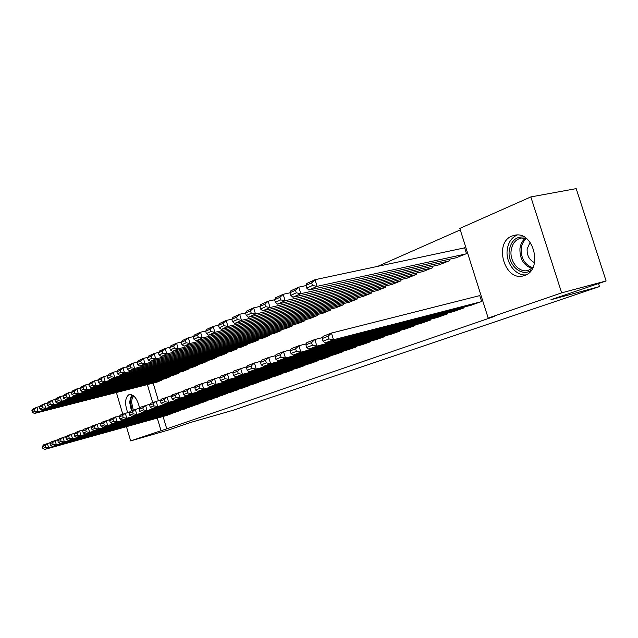 <?xml version="1.0" encoding="UTF-8"?>
<svg xmlns="http://www.w3.org/2000/svg" width="638" height="638" viewBox="0 0 638 638"><rect width="100%" height="100%" fill="white"/><g stroke="black" fill="none" stroke-linecap="round" stroke-linejoin="round"><path stroke-width="0.96" d="M524.699 275.425L523.71 275.744C504.682 282.06 493.254 242.783 512.107 235.996L515.225 235.143C533.998 231.307 543.058 269.874 524.699 275.425M127.664 412.491C124.569 403.655 125 397.705 128.956 394.635L129.291 394.515C134.028 394.428 137.457 398.949 139.586 408.097M460.269 229.895L377.768 266.341M459.799 228.428L530.84 196.927L561.655 292.85L488.19 318.083L459.799 228.428M561.655 292.85L606.1 280.959L576.194 188.633L530.84 196.927M606.1 280.959L550.937 299.74L599.489 286.59L598.5 283.543M599.489 286.59L233.221 410.226L190.563 422.46L167.858 430.195L130.646 440.898L126.452 426.67M439.199 264.802L449.288 260.782L448.841 259.379M453.889 311.464L464.129 307.843L463.898 307.093M407.164 278.12L416.598 274.364L416.191 273.08M421.287 323.275L430.865 319.885L430.65 319.207M377.17 290.593L386.006 287.068L385.639 285.896M390.767 334.328L399.739 331.154L399.548 330.532M349.026 302.292L357.32 298.975L356.985 297.898M362.137 344.695L370.558 341.721L370.383 341.147M322.565 313.29L330.372 310.172L330.061 309.175M335.221 354.449L343.14 351.642L342.981 351.115M297.643 323.649L304.996 320.707L304.717 319.79M309.877 363.628L317.341 360.98L317.19 360.494M274.133 333.419L281.071 330.644L280.816 329.79M285.96 372.289L293.009 369.793L292.874 369.338M251.906 342.654L258.47 340.03L258.231 339.233M263.366 380.471L270.026 378.111L269.898 377.688M230.876 351.394L237.089 348.906L236.865 348.165M241.985 388.215L248.294 385.982L248.174 385.591M210.939 359.68L216.832 357.32L216.625 356.634M221.713 395.56L227.583 393.072M192.006 367.552L197.605 365.303L197.413 364.657M202.477 402.522L208.052 400.17M174.014 375.024L179.342 372.887L179.158 372.281M184.191 409.149L189.494 406.908M156.9 382.138L161.964 380.104L161.797 379.53M166.789 415.45L171.845 413.32M153.168 383.095L158.352 400.56M163.081 416.478L166.741 428.824L494.921 316.257L488.19 318.083M175.386 412.331L180.562 410.154M165.354 378.629L170.545 376.54L170.37 375.949M193.218 405.88L198.657 403.583M182.899 371.332L188.362 369.147L188.17 368.517M211.976 399.085L217.694 396.661M201.353 363.668L207.095 361.363L206.895 360.693M231.714 391.939L237.743 389.379M220.772 355.597L226.825 353.173L226.61 352.455M252.528 384.395L259.012 382.098L258.884 381.691M241.252 347.088L247.632 344.528L247.4 343.762M274.507 376.436L281.358 374.012L281.222 373.573M262.864 338.1L269.611 335.397L269.364 334.583M297.747 368.022L304.996 365.454L304.852 364.984M285.72 328.602L292.866 325.747L292.595 324.862M322.357 359.106L330.045 356.387L329.894 355.876M309.924 318.545L317.493 315.515L317.206 314.566M348.476 349.648L356.642 346.761L356.467 346.211M335.596 307.875L343.635 304.661L343.316 303.624M376.229 339.591L384.913 336.521L384.73 335.923M362.878 296.534L371.436 293.113L371.085 291.997M405.776 328.889L415.043 325.611L414.844 324.965M391.923 284.46L401.047 280.816L400.664 279.596M437.317 317.469L447.214 313.968L446.991 313.25M422.914 271.573L432.668 267.689L432.245 266.349M471.035 305.251L481.642 301.503L479.744 295.506L478.859 295.833M456.05 257.8L466.49 253.637L464.6 247.672L463.73 248.046M122.751 414.118L116.387 392.498M166.741 428.824L130.646 440.898M147.362 384.578L152.673 402.498M157.299 418.089L160.975 430.483M167.228 415.33L44.851 449.367L48.655 447.924L47.34 443.402L44.979 445.579L42.323 446.608L42.85 448.41L45.497 447.39L44.979 445.579M50.809 442.445L43.551 444.869L42.323 446.608M171.502 413.775L48.655 447.924L45.497 447.39M42.85 448.41L44.851 449.367M39.915 406.502L36.86 407.267L38.168 411.781L161.542 380.28M157.331 382.026L34.444 413.456L32.418 412.419L35.018 411.239L34.5 409.436L31.9 410.617L32.418 412.419M31.9 410.617L33.144 408.974L36.86 407.267L34.5 409.436M35.018 411.239L38.168 411.781L34.444 413.456M175.833 412.212L52.507 446.464L56.415 444.981L55.083 440.395L52.683 442.605L49.963 443.657L50.498 445.483L53.217 444.439L52.683 442.605M58.648 439.415L51.184 441.911L49.963 443.657M180.211 410.625L56.415 444.981L53.217 444.439M50.498 445.483L52.507 446.464M184.645 409.022L60.371 443.482L64.382 441.959L63.026 437.309L60.602 439.55L57.811 440.627L58.345 442.477L61.144 441.408L60.602 439.55M66.695 436.304L59.031 438.864L57.811 440.627M189.143 407.395L64.382 441.959L61.144 441.408M58.345 442.477L60.371 443.482M47.587 403.001L44.445 403.79L45.776 408.36L170.115 376.723M165.8 378.509L41.949 410.082L39.915 409.022L42.587 407.81L42.052 405.983L39.389 407.204L39.915 409.022M39.389 407.204L40.633 405.545L44.445 403.79L42.052 405.983M42.587 407.81L45.776 408.36L41.949 410.082M55.466 399.412L52.236 400.217L53.584 404.843L178.895 373.07M174.477 374.913L49.652 406.613L47.611 405.537L50.354 404.293L49.812 402.442L47.076 403.687L47.611 405.537M47.076 403.687L48.313 402.02L52.236 400.217L49.812 402.442M50.354 404.293L53.584 404.843L49.652 406.613M132.194 410.449L130.511 402.546C130.519 398.941 131.38 396.581 133.111 395.456M133.948 396.15C132.433 397.235 131.675 399.396 131.667 402.626L133.262 410.035M131.627 394.651L129.602 402.02L131.404 410.76M531.414 270.089C521.828 277.793 507.218 264.698 509.236 250.606C510.934 240.933 515.903 236.387 524.133 236.977M526.358 238.476L521.35 238.038C515.576 239.354 512.162 243.58 511.11 250.71C509.61 261.787 519.316 273.184 528.12 270.44L532.802 267.777M530.098 242.336L527.14 248.995C526.892 255.615 529.373 260.168 534.572 262.657M517.163 235.023C511.493 237.575 508.167 242.576 507.194 250.024C505.567 262.625 515.536 276.015 525.943 274.882M193.689 405.744L68.449 440.411L72.565 438.848L71.193 434.135L68.737 436.408L65.866 437.516L66.416 439.391L69.287 438.29L68.737 436.408M74.965 433.106L67.086 435.73L65.866 437.516M198.29 404.077L72.565 438.848L69.287 438.29M66.416 439.391L68.449 440.411M202.956 402.395L76.743 437.261L80.978 435.65L79.583 430.881L77.102 433.178L74.144 434.319L74.702 436.217L77.653 435.084L77.102 433.178M83.466 429.821L75.364 432.516L74.144 434.319M207.677 400.68L80.978 435.65L77.653 435.084M74.702 436.217L76.743 437.261M63.561 395.719L60.235 396.549L61.607 401.238L187.899 369.33M183.369 371.212L57.564 403.056L55.514 401.956L58.329 400.672L57.787 398.798L54.972 400.082L55.514 401.956M54.972 400.082L56.208 398.399L60.235 396.549L57.787 398.798M58.329 400.672L61.607 401.238L57.564 403.056M71.879 391.931L68.457 392.777L69.845 397.53L197.142 365.494M192.493 367.424L65.698 399.396L63.633 398.272L66.527 396.964L65.977 395.058L63.082 396.381L63.633 398.272M63.082 396.381L64.318 394.675L68.457 392.777L65.977 395.058M66.527 396.964L69.845 397.53L65.698 399.396M212.462 398.949L85.269 434.023L89.623 432.373L88.211 427.532L85.691 429.86L82.661 431.033L83.219 432.955L86.258 431.798L85.691 429.86M92.207 426.439L83.865 429.215L82.661 431.033M217.311 397.195L89.623 432.373L86.258 431.798M83.219 432.955L85.269 434.023M80.436 388.032L76.911 388.901L78.322 393.726L206.616 361.563M201.847 363.54L74.056 395.64L71.982 394.491L74.957 393.144L74.391 391.214L71.424 392.569L71.982 394.491M71.424 392.569L72.652 390.855L76.911 388.901L74.391 391.214M74.957 393.144L78.322 393.726L74.056 395.64M222.223 395.416L94.041 430.69L98.523 428.991L97.08 424.087L94.536 426.447L91.409 427.651L91.984 429.605L95.11 428.409L94.536 426.447M101.195 422.962L92.614 425.817L91.409 427.651M227.192 393.614L98.523 428.991L95.11 428.409M91.984 429.605L94.041 430.69M89.24 384.02L85.604 384.913L87.031 389.802L216.338 357.527M211.441 359.561L82.645 391.78L80.563 390.6L83.626 389.212L83.052 387.258L79.997 388.654L80.563 390.6M79.997 388.654L81.225 386.923L85.604 384.913L83.052 387.258M83.626 389.212L87.031 389.802L82.645 391.78M232.232 391.796L103.061 427.269L107.67 425.514L106.211 420.538L103.627 422.93L100.413 424.174L100.995 426.16L104.209 424.924L103.627 422.93M110.454 419.389L101.609 422.324L100.413 424.174M237.344 389.946L107.67 425.514L104.209 424.924M100.995 426.16L103.061 427.269M98.3 379.897L94.544 380.814L96.003 385.775L226.323 353.38M221.298 355.47L91.481 387.8L89.392 386.596L92.542 385.169L91.96 383.191L88.818 384.626L89.392 386.596M88.818 384.626L90.038 382.88L94.544 380.814L91.96 383.191M92.542 385.169L96.003 385.775L91.481 387.8M242.52 388.071L112.344 423.744L117.089 421.941L115.606 416.893L112.99 419.318L109.68 420.594L110.27 422.603L113.58 421.343L112.99 419.318M119.976 415.705L110.876 418.727L109.68 420.594M247.759 386.173L117.089 421.941L113.58 421.343M110.27 422.603L112.344 423.744M107.623 375.646L103.747 376.595L105.23 381.62L236.57 349.122M231.411 351.267L100.581 383.709L98.483 382.481L101.721 381.014L101.131 378.996L97.893 380.479L98.483 382.481M97.893 380.479L99.113 378.717L103.747 376.595L101.131 378.996M101.721 381.014L105.23 381.62L100.581 383.709M253.079 384.243L121.906 420.115L126.795 418.257L125.279 413.137L122.632 415.593L119.226 416.909L119.824 418.951L123.23 417.643L122.632 415.593M129.793 411.917L120.407 415.027L119.226 416.909M258.47 382.298L126.795 418.257L123.23 417.643M119.824 418.951L121.906 420.115M117.225 371.276L113.221 372.249L114.728 377.345L247.097 344.751M241.802 346.952L109.943 379.498L107.838 378.238L111.179 376.731L110.573 374.689L107.24 376.213L107.838 378.238M107.24 376.213L108.452 374.434L113.221 372.249L110.573 374.689M111.179 376.731L114.728 377.345L109.943 379.498M263.933 380.32L131.747 416.375L136.787 414.461L135.248 409.261L132.56 411.757L129.051 413.113L129.658 415.186L133.175 413.839L132.56 411.757M139.905 408.009L130.224 411.215L129.051 413.113M269.467 378.31L136.787 414.461L133.175 413.839M129.658 415.186L131.747 416.375M127.121 366.77L122.99 367.767L124.514 372.943L257.919 340.253M252.473 342.518L119.585 375.16L117.472 373.876L120.917 372.313L120.303 370.247L116.866 371.81L117.472 373.876M116.866 371.81L118.07 370.024L122.99 367.767L120.303 370.247M120.917 372.313L124.514 372.943L119.585 375.16M275.09 376.276L141.891 412.523L147.083 410.553L145.52 405.274L142.792 407.81L139.18 409.205L139.802 411.311L143.422 409.923L142.792 407.81M150.329 403.982L140.344 407.283L139.18 409.205M280.784 374.219L147.083 410.553L143.422 409.923M139.802 411.311L141.891 412.523M137.322 362.129L133.047 363.158L134.602 368.413L269.053 335.636M263.446 337.965L129.522 370.694L127.401 369.378L130.95 367.767L130.327 365.662L126.787 367.281L127.401 369.378M126.787 367.281L127.983 365.478L133.047 363.158L130.327 365.662M130.95 367.767L134.602 368.413L129.522 370.694M286.558 372.129L152.354 408.551L157.706 406.518L156.111 401.158L153.351 403.734L149.619 405.17L150.249 407.307L153.989 405.88L153.351 403.734M161.079 399.835L150.775 403.232L149.619 405.17M292.419 370.008L157.706 406.518L153.989 405.88M150.249 407.307L152.354 408.551M147.849 357.344L143.422 358.397L145.001 363.732L280.489 330.883M274.731 333.275L139.762 366.092L137.641 364.737L141.293 363.078L140.663 360.941L137.011 362.615L137.641 364.737M137.011 362.615L138.199 360.797L143.422 358.397L140.663 360.941M141.293 363.078L145.001 363.732L139.762 366.092M298.361 367.855L163.137 404.46L168.655 402.363L167.036 396.916L164.237 399.532L160.393 401.015L161.031 403.184L164.883 401.709L164.237 399.532M172.172 395.544L161.534 399.053L160.393 401.015M304.39 365.67L168.655 402.363L164.883 401.709M161.031 403.184L163.137 404.46M158.702 352.399L154.125 353.492L155.736 358.907L292.268 325.994M286.334 328.458L150.329 361.339L148.191 359.952L151.972 358.245L151.326 356.076L147.553 357.798L148.191 359.952M147.553 357.798L148.734 355.964L154.125 353.492L151.326 356.076M151.972 358.245L155.736 358.907L150.329 361.339M310.507 363.461L174.27 400.233L179.964 398.064L178.321 392.537L175.482 395.185L171.502 396.724L172.156 398.925L176.136 397.402L175.482 395.185M183.632 391.126L172.635 394.747L171.502 396.724M316.711 361.212L179.964 398.064L176.136 397.402M172.156 398.925L174.27 400.233M169.915 347.303L165.17 348.428L166.805 353.923L304.382 320.962M298.281 323.498L161.231 356.435L159.085 355.015L162.985 353.253L162.331 351.052L158.439 352.822L159.085 355.015M158.439 352.822L159.604 350.98L165.17 348.428L162.331 351.052M162.985 353.253L166.805 353.923L161.231 356.435M323.011 358.931L185.762 395.871L191.647 393.63L189.964 388.016L187.086 390.703L182.978 392.29L183.648 394.523L187.755 392.952L187.086 390.703M195.467 386.556L184.095 390.296L182.978 392.29M329.399 356.618L191.647 393.63L187.755 392.952M183.648 394.523L185.762 395.871M181.487 342.04L176.574 343.196L178.241 348.787L316.863 315.778M310.578 318.386L172.475 351.379L170.338 349.919L174.357 348.093L173.688 345.86L169.668 347.694L170.338 349.919M169.668 347.694L170.825 345.828L176.574 343.196L173.688 345.86M174.357 348.093L178.241 348.787L172.475 351.379M335.891 354.265L197.628 391.357L203.713 389.052L201.999 383.342L199.072 386.078L194.837 387.713L195.515 389.985L199.758 388.359L199.072 386.078M207.693 381.835L195.93 385.695L194.837 387.713M342.478 351.881L203.713 389.052L199.758 388.359M195.515 389.985L197.628 391.357M193.458 336.601L188.354 337.789L190.052 343.475L329.718 310.443M323.243 313.13L184.103 346.147L181.95 344.656L186.113 342.773L185.427 340.501L181.28 342.391L181.95 344.656M181.28 342.391L182.412 340.517L188.354 337.789L185.427 340.501M186.113 342.773L190.052 343.475L184.103 346.147M349.161 349.464L209.894 386.7L216.186 384.315L214.44 378.509L211.473 381.293L207.087 382.983L207.781 385.288L212.167 383.613L211.473 381.293M220.341 376.962L208.163 380.95L207.087 382.983M355.956 347.008L216.186 384.315L212.167 383.613M207.781 385.288L209.894 386.7M205.827 330.978L200.531 332.207L202.262 337.981L342.965 304.94M336.29 307.707L196.105 340.748L193.96 339.217L198.258 337.263L197.565 334.958L193.274 336.912L193.96 339.217M193.274 336.912L194.391 335.022L200.531 332.207L197.565 334.958M198.258 337.263L202.262 337.981L196.105 340.748M362.847 344.512L222.582 381.891L229.082 379.419L227.303 373.517L224.297 376.34L219.759 378.087L220.461 380.439L225.007 378.701L224.297 376.34M233.428 371.914L220.82 376.037L219.759 378.087M369.849 341.976L229.082 379.419L225.007 378.701M220.461 380.439L222.582 381.891M218.635 325.165L213.124 326.425L214.894 332.302L356.626 299.262M349.744 302.125L208.522 335.165L206.377 333.586L210.819 331.569L210.117 329.224L205.675 331.25L206.377 333.586M205.675 331.25L206.776 329.344L213.124 326.425L210.117 329.224M210.819 331.569L214.894 332.302L208.522 335.165M376.962 339.4L235.701 376.906L242.44 374.346L240.622 368.341L237.567 371.212L232.87 373.031L233.588 375.415L238.293 373.613L237.567 371.212M246.978 366.683L233.907 370.949L232.87 373.031M384.188 336.784L242.44 374.346L238.293 373.613M233.588 375.415L235.701 376.906M231.881 319.152L226.163 320.451L227.965 326.425L370.718 293.416M363.62 296.359L221.37 329.383L219.225 327.765L223.826 325.683L223.101 323.291L218.507 325.388L219.225 327.765M218.507 325.388L219.584 323.466L226.163 320.451L223.101 323.291M223.826 325.683L227.965 326.425L221.37 329.383M391.525 334.129L249.291 371.747L256.261 369.099L254.41 362.99L251.308 365.909L246.443 367.783L247.177 370.215L252.05 368.349L251.308 365.909M261.006 361.275L254.41 362.99L247.456 365.686L246.443 367.783M398.981 331.425L256.261 369.099L252.05 368.349M247.177 370.215L249.291 371.747M245.614 312.923L239.657 314.263L241.499 320.34L385.264 287.371M377.935 290.418L234.672 323.41L232.519 321.735L237.288 319.582L236.554 317.15L231.793 319.319L232.519 321.735M231.793 319.319L232.846 317.381L239.657 314.263L236.554 317.15M237.288 319.582L241.499 320.34L234.672 323.41M406.565 328.682L263.366 366.403L270.592 363.66L268.702 357.44L265.552 360.406L260.503 362.352L261.253 364.824L266.301 362.894L265.552 360.406M275.56 355.669L268.702 357.44L261.492 360.239L260.503 362.352M414.269 325.89L270.592 363.66L266.301 362.894M261.253 364.824L263.366 366.403M259.849 306.463L253.637 307.843L255.519 314.032L400.289 281.135M392.713 284.277L248.445 317.214L246.3 315.499L251.236 313.258L250.487 310.786L245.55 313.035L246.3 315.499M245.55 313.035L246.587 311.081L253.637 307.843L250.487 310.786M251.236 313.258L255.519 314.032L248.445 317.214M422.101 323.059L277.953 360.861L285.449 358.014L283.519 351.682L280.313 354.704L275.082 356.722L275.847 359.242L281.087 357.24L280.313 354.704M290.649 349.847L283.519 351.682L276.047 354.584L275.082 356.722M430.06 320.18L285.449 358.014L281.087 357.24M275.847 359.242L277.953 360.861M289.995 292.81L283.176 294.301L275.592 297.779L274.611 299.764L275.393 302.308L280.704 299.9L279.923 297.34L274.611 299.764L268.135 301.2L270.057 307.492L415.809 274.691M407.985 277.937L262.72 310.794L260.583 309.023L265.703 306.703L264.937 304.182L259.818 306.519L260.583 309.023M259.818 306.519L260.822 304.549L268.135 301.2L264.937 304.182M265.703 306.703L270.057 307.492L262.72 310.794M438.154 317.245L293.081 355.119L300.865 352.16L298.895 345.716L295.633 348.787L290.21 350.884L290.992 353.452L296.423 351.371L295.633 348.787M306.32 343.818L298.895 345.716L291.135 348.731L290.21 350.884M446.385 314.271L300.865 352.16L296.423 351.371M290.992 353.452L293.081 355.119M279.923 297.34L283.176 294.301L285.138 300.713L431.846 268.024M423.76 271.389L277.53 304.135L275.393 302.308M280.704 299.9L285.138 300.713L277.53 304.135M454.758 311.24L308.792 349.153L316.871 346.083L314.853 339.52L311.543 342.646L305.905 344.823L306.703 347.431L312.349 345.278L311.543 342.646M322.597 337.55L314.853 339.52L306.798 342.646L305.905 344.823M463.276 308.154L316.871 346.083L312.349 345.278M306.703 347.431L308.792 349.153M305.961 285.593L298.791 287.14L300.801 293.671L448.442 261.133M440.076 264.611L292.898 297.22L290.769 295.346L296.287 292.842L295.482 290.226L289.971 292.746L290.769 295.346M289.971 292.746L290.912 290.753L298.791 287.14L295.482 290.226M296.287 292.842L300.801 293.671L292.898 297.22M471.937 305.02L325.101 342.957L333.499 339.767L331.441 333.076L328.076 336.266L322.214 338.523L323.035 341.186L328.897 338.945L328.076 336.266M479.776 295.601L331.441 333.076L323.067 336.33L322.214 338.523M480.749 301.83L333.499 339.767L328.897 338.945M323.035 341.186L325.101 342.957M464.655 247.847L315.02 279.699L317.062 286.35L465.612 254.004M456.952 257.6L308.856 290.043L306.734 288.105L312.468 285.513L311.655 282.849L305.921 285.465L306.734 288.105M305.921 285.465L306.83 283.455L315.02 279.699L311.655 282.849M312.468 285.513L317.062 286.35L308.856 290.043M532.044 268.439C523.774 265.599 519.739 259.036 519.93 248.74C520.488 244.171 522.307 240.654 525.393 238.205M526.422 238.524C523.471 240.893 521.725 244.282 521.182 248.676C520.991 258.597 524.875 264.937 532.842 267.705"/></g></svg>
